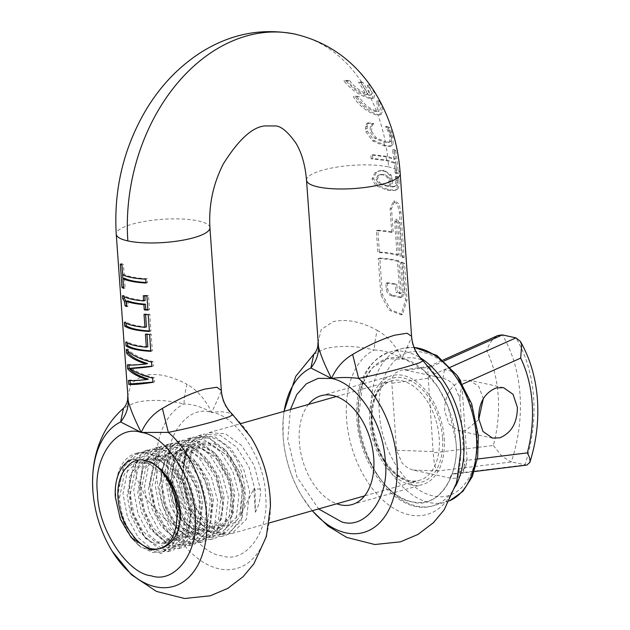 <?xml version="1.0" encoding="UTF-8"?>
<svg xmlns="http://www.w3.org/2000/svg" width="630" height="630" viewBox="0 0 630 630"><rect width="100%" height="100%" fill="white"/><g stroke="black" fill="none" stroke-linecap="round" stroke-linejoin="round"><path stroke-width="0.47" stroke-dasharray="3.15 2.36" d="M161.666 470.145L151.523 462.255M255.355 512.277C259.206 505.071 260.875 497.338 260.363 489.077L254.166 465.389L241.692 445.599L225.556 433.826L209.058 432.629L192.504 447.41L187.071 475.5L191.614 499.354L202.45 519.6L217.004 531.862L231.911 533.523L246.354 519.348L249.661 491.849L243.511 468.46L231.06 448.662L214.901 436.866L198.379 435.653L181.826 450.434L176.392 478.532L180.936 502.378L191.772 522.632L206.325 534.886L221.24 536.555L235.675 522.372L238.983 494.881L232.832 471.492L220.382 451.694L204.222 439.89L187.701 438.685L171.147 453.466L165.721 481.556L170.257 505.41L181.101 525.656L195.654 537.918L210.562 539.587L224.997 525.404L228.304 497.913L222.154 474.516L209.703 454.726L193.544 442.922L177.03 441.709L160.477 456.498L155.043 484.588L159.579 508.441L170.423 528.688L184.976 540.949L199.883 542.611L214.318 528.428L217.633 500.937L211.475 477.548L199.025 457.75L182.865 445.953L166.352 444.741L149.798 459.522L144.364 487.62L148.908 511.466L159.744 531.72L174.297 543.973L189.205 545.643L203.64 531.46L206.947 503.969L200.797 480.572L188.346 460.782L172.187 448.977L155.673 447.772L139.12 462.554L133.686 490.644L138.222 514.497L149.066 534.744L163.619 547.005L178.526 548.667L192.969 534.492L196.276 507L190.126 483.604L177.676 463.814L161.516 452.009L144.994 450.797L128.441 465.578L123.007 493.676L127.551 517.529L138.395 537.776L152.94 550.037L167.856 551.699L182.29 537.516L185.598 510.024C183.109 490.329 175.353 474.406 162.335 462.247C156.453 458.412 150.515 456.403 144.538 456.238L131.379 459.68L141.309 459.703L135.489 462.144L136.371 477.469L146.845 499.716L166.666 520.726L192.496 532.673L174.573 512.773L167.044 481.816L174.148 454.687L182.566 446.914L193.04 444.441L215.098 455.892L230.178 483.305L231.517 513.174L219.059 530.767L209.538 531.846L199.458 527.349L182.85 504.433L177.92 473.012L187.638 448.206L196.946 442.315L207.876 441.929L229.375 457.073L242.251 486.1L240.81 514.718L253.803 488.927L255.355 512.277L255.126 490.305L248.976 466.909L236.526 447.111L220.366 435.314L203.852 434.101L187.299 448.875L181.865 476.981L186.386 500.779L197.214 521.026L211.782 533.327L226.706 535.004L241.156 520.789L244.448 493.329L238.321 469.98L225.886 450.182L209.703 438.346L193.174 437.133L176.605 451.946L171.187 480.005L175.723 503.835L186.551 524.089L201.135 536.374L216.027 538.028L230.462 523.853L233.777 496.361L227.619 472.965L215.169 453.175L199.017 441.37L182.495 440.157L165.942 454.947L160.508 483.037L165.036 506.859L175.857 527.097L190.386 539.367L205.348 541.06L219.799 526.861L223.099 499.385L216.964 476.036L204.53 456.238L188.354 444.402L171.817 443.189L155.256 457.986L149.83 486.069L154.358 509.867L165.178 530.121L179.747 542.414L194.678 544.092L209.136 529.838L212.42 502.417L206.27 479.02L193.82 459.231L177.66 447.426L161.138 446.221L144.593 461.002L139.159 489.093L143.695 512.946L154.539 533.193L169.092 545.454L183.999 547.116L198.434 532.941L201.742 505.449L195.607 482.092L183.172 462.294L166.997 450.466L150.468 449.245L133.899 464.058L128.481 492.124L133.001 515.931L143.829 536.185L158.398 548.478L173.321 550.148L187.772 535.933L191.071 508.473L184.921 485.076L172.447 465.271L156.279 453.474L139.789 452.277L123.212 467.106L117.802 495.156C118.794 512.812 124.181 527.838 133.977 540.241L139.695 546.171L152.799 552.62L163.855 551.659L172.864 544.509L178.581 532.051L180.148 515.938M162.335 462.247A51.652 32.319 -105.8 0 0 146.286 453.214A51.652 32.319 -105.8 0 0 135.686 453.442A51.652 32.319 -105.8 0 0 116.416 480.54A51.652 32.319 -105.8 0 0 115.818 495.716A51.652 32.319 -105.8 0 0 133.253 539.878A51.652 32.319 -105.8 0 0 139.695 546.171M478.729 419.627L465.775 430.416L458.522 430.692L448.985 424.029L444.654 410.957C444.741 395.467 450.623 385.316 462.286 380.496L469.547 380.229L478.761 386.442L483.297 398.703M526.924 465.074L511.253 461.971L438.141 470.964C436.543 469.972 435.314 467.814 434.448 464.499L433.149 452.883L493.361 445.473C497.716 428.912 499.338 412.335 498.212 395.758C497.015 379.205 493.188 364.179 486.738 350.674C488.431 345.531 490.738 341.499 493.644 338.57L497.865 335.499M493.361 445.473L501.874 456.207L511.253 461.971A131.481 97.248 -77.7 0 0 520.034 394.687A131.481 97.248 -77.7 0 0 502.37 334.9M465.94 465.751L463.444 471.579L460.593 475.587C457.742 478.036 454.191 478.871 449.954 478.083L413.343 470.082C409.091 469.019 405.31 466.586 402.019 462.79L396.538 450.261L391.852 383.221C391.655 378.748 392.939 375.252 395.719 372.732L401.696 370.023L406.366 370.243L442.969 378.236C447.221 379.307 451.001 381.733 454.301 385.529L459.774 398.058L461.806 384.481L462.656 384.095M461.963 385.765L467.106 460.302L465.932 465.743L462.444 470.618L455.08 473.91L451.726 473.933L524.837 464.94A131.481 97.248 102.3 0 0 533.618 397.656A131.481 97.248 102.3 0 0 515.954 337.869M396.538 450.261L433.117 451.56L433.149 452.883M433.117 451.56L427.62 368.432L428.873 366.408L430.865 366.936L444.126 360.998M450.442 367.219L444.449 369.904C448.891 370.086 452.639 371.527 455.703 374.22L457.262 375.693M460.703 380.851L461.806 384.481M459.774 398.058L464.467 465.098L463.444 471.579M476.941 434.818C480.296 473.28 459.309 502.551 433.172 495.865C407.177 491.164 381.378 451.671 379.378 413.508C376.023 375.039 397.01 345.775 423.14 352.454C449.143 357.163 474.933 396.648 476.941 434.818M260.363 489.077L253.803 488.927L255.158 490.557M131.741 533.791C124.307 523.593 120.251 511.497 119.59 497.511L124.275 474.122L138.23 461.751L152.145 462.735L165.706 472.524L176.187 488.935L181.432 508.339L178.865 531.129L167.021 542.902L154.72 541.461L142.766 531.216L133.899 514.348L130.26 494.487L134.946 471.098L148.908 458.719L162.823 459.703L176.384 469.492L186.866 485.911L192.111 505.315L189.543 528.097L177.699 539.878L165.399 538.437L153.444 528.192L144.577 511.316L140.947 491.455L145.624 468.066L159.587 455.687L173.502 456.671L187.063 466.468L197.536 482.879L202.781 502.283L200.222 525.073L188.378 536.847L176.077 535.405L164.123 525.16L155.256 508.284L151.617 488.423L156.303 465.034L170.265 452.663L184.18 453.647L197.741 463.436L208.215 479.855L213.46 499.251L210.9 522.042L199.056 533.815L186.756 532.374L174.793 522.128L165.926 505.26L162.296 485.399L166.981 462.01L180.944 449.631L194.859 450.615L208.42 460.404L218.893 476.823L224.138 496.227L221.579 519.01L209.735 530.791L197.426 529.35L185.472 519.104L176.605 502.228L172.974 482.367L177.652 458.979L191.614 446.607L205.53 447.584L219.09 457.38L229.572 473.791L234.809 493.195L232.25 515.986L220.413 527.759L208.105 526.318L196.15 516.072L187.283 499.196L183.653 479.343L188.338 455.947L202.293 443.575L213.972 443.788L225.698 450.403L242.865 477.784A42.966 26.885 74.2 0 1 244.983 490.313A42.966 26.885 74.2 0 1 228.462 525.475A42.966 26.885 74.2 0 1 220.106 525.766L227.934 525.625L239.762 513.883L242.337 491.061L237.108 471.681L226.65 455.277L213.05 445.449L199.143 444.465L185.196 456.813L180.503 480.233L184.125 500.07L192.977 516.931L204.963 527.216L217.263 528.649L229.092 516.907L231.667 494.093L226.43 474.713L215.972 458.301L202.372 448.473L188.472 447.497L174.526 459.837L169.824 483.265L173.447 503.102L182.298 519.963L194.284 530.247L206.585 531.681L218.413 519.939L220.988 497.117L215.751 477.737L205.301 461.333L191.693 451.505L177.794 450.529L163.847 462.869L159.146 486.289L162.776 506.126L171.62 522.995L183.613 533.271L195.906 534.712L207.735 522.971L210.31 500.149L205.073 480.769L194.615 464.357L181.015 454.537L167.115 453.553L153.169 465.901L148.475 489.321L152.098 509.158L160.949 526.019L172.935 536.303L185.228 537.736L197.056 525.995L199.631 503.173L194.402 483.793L183.944 467.389L170.344 457.561L156.437 456.585L142.49 468.925L137.789 492.353L141.419 512.19L150.271 529.05L162.256 539.335L174.549 540.768L186.378 529.027L188.961 506.205L183.724 486.825L173.266 470.421L159.666 460.593L145.758 459.616L131.82 471.957L127.118 495.377L130.741 515.214L139.592 532.074L151.586 542.359L163.879 543.8L175.699 532.059L178.274 509.237L173.045 489.856L162.587 473.445L148.987 463.617L135.08 462.64L126.866 467.326M250.803 437.094A86.578 54.172 -105.8 0 0 231.769 414.39C225.642 408.059 222.083 400.522 221.091 391.773L211.719 412.477C205.38 399.357 197.127 389.97 186.952 384.316C185.07 392.435 184.094 398.979 184.023 403.964C165.383 399.641 148.948 399.231 134.733 402.751L123.456 408.295M127.622 396.813L130.961 383.528L142.805 375.653C155.988 372.645 170.706 375.535 186.952 384.316M317.906 342.83L321.245 329.545L333.089 321.67C346.272 318.662 360.99 321.552 377.236 330.333C375.354 338.452 374.377 345.004 374.307 349.981C384.072 350.453 393.301 353.288 402.003 358.494C427.99 363.195 453.765 402.664 455.773 440.811C460.428 476.745 436.37 510.3 412.028 501.827C388.127 499.763 358.557 454.49 358.257 419.509C354.911 381.063 375.882 351.816 402.003 358.494C410.705 357.092 417.391 357.73 422.053 360.407C415.926 354.076 412.366 346.539 411.374 337.79L411.587 336.286M313.779 354.273L325.017 348.768C339.224 345.256 355.659 345.657 374.307 349.981A86.578 54.172 -105.8 0 0 346.563 418.722A86.578 54.172 74.2 0 0 406.342 514.064A86.578 54.172 74.2 0 0 460.719 452.308M308.535 404.405A56.582 35.406 -105.8 0 0 299.337 442.024A56.582 35.406 -105.8 0 0 336.727 503.787M444.221 438.283A56.582 35.406 74.2 0 1 422.454 484.596A56.582 35.406 74.2 0 1 369.81 422.029A56.582 35.406 74.2 0 1 391.569 375.724A56.582 35.406 74.2 0 1 444.221 438.283M390.285 181.078L389.175 177.211L384.371 174.376L380.614 174.51L379.142 175.203L377.464 178.818L379.63 182.629L382.82 184.425L387.655 185.732L389.293 185.96L390.285 181.078L388.875 181.479L387.883 186.354L389.293 185.96M290.414 409.547L287.784 439.504L296.95 477.06L318.607 508.93M387.3 282.744L387.718 288.792C388.387 292.501 390.222 294.722 393.222 295.47L391.797 295.872C388.781 295.139 386.93 292.911 386.253 289.209L385.836 283.154L387.3 282.744A46.959 11.631 176 0 1 396.805 284.177L397.373 292.241L395.963 292.643L395.396 284.579L396.805 284.177M385.836 283.154A45.077 11.167 176 0 1 395.396 284.579M387.883 186.354L381.378 184.834L378.157 183.046L375.968 179.243L377.669 175.62L379.166 174.919L382.945 174.778L387.773 177.613L388.875 181.479M387.655 185.732L386.237 186.126M379.63 182.629L378.157 183.046M377.464 178.818L375.968 179.243M384.371 174.376L382.945 174.778M389.175 177.211L387.773 177.613M423.084 360.762L422.053 360.407A86.578 54.172 -105.8 0 1 441.087 383.111M402.074 262.135A46.959 11.631 176 0 1 404.523 263.505L407.059 299.809L402.491 314.433L390.45 309.676L382.363 294.415L379.819 258.111L378.276 258.544L380.819 294.856L388.993 310.086L401.074 314.835L405.515 300.25L402.98 263.946A45.077 11.167 176 0 0 400.609 262.545L402.72 292.8L401.074 297.714L402.507 297.305L404.184 292.391L402.074 262.135L400.609 262.545M378.276 258.544A45.077 11.167 176 0 1 397.491 261.363L399.751 293.635A45.077 11.167 176 0 0 395.963 292.643M391.797 295.872A45.077 11.167 176 0 1 400.034 297.675L401.074 297.714M391.758 232.541L390.112 208.939L393.38 201.348L397.467 204.214L399.381 212.507L402.554 257.891A45.077 11.167 -4 0 0 400.184 256.497L397.853 223.217L395.679 219.547L394.742 222.036L397.073 255.315A45.077 11.167 -4 0 0 377.858 252.496L376.33 230.714A45.077 11.167 176 0 1 391.758 232.541L393.167 232.139L391.521 208.538L394.797 200.946L398.955 203.789L400.924 212.074L404.098 257.457L402.554 257.891M395.908 189.693L394.317 190.536L387.308 190.189L375.756 185.614L371.968 179.022L374.976 172.73L378.528 171.037L382.827 170.832L386.922 172.305L389.639 175.274L390.876 178.227L391.34 181.282L390.214 186.889L393.553 186.874L395.026 185.921L395.947 180.731L395.278 176.691A45.077 11.167 176 0 1 397.018 177.794L397.412 181.22C397.758 185.598 397.254 188.425 395.908 189.693L397.38 189.276L395.758 190.126L388.718 189.787L377.268 185.181L375.756 185.614M377.268 185.181L373.519 178.581L376.48 172.305L379.984 170.62M396.585 172.518L396.372 169.486A171.486 126.835 -77.7 0 0 395.798 162.816L388.033 160.264L372.787 158.406L371.243 158.847L386.615 160.666L394.317 163.233A169.509 125.378 102.3 0 1 394.892 169.903L395.105 172.943A45.077 11.167 -4 0 1 396.703 173.959L398.247 173.518A46.959 11.631 -4 0 0 396.585 172.518L395.105 172.943M371.243 158.847A167.785 124.102 102.3 0 0 370.81 155.035L386.198 156.854L393.884 159.421A169.509 125.378 102.3 0 0 392.49 149.885L394.081 150.909A167.745 124.071 -77.7 0 1 396.49 170.919L396.703 173.959M377.236 330.333C387.489 336.073 395.742 345.46 402.003 358.494L411.374 337.79M379.992 170.62L384.253 170.423L391.049 174.872L392.758 180.881L391.34 181.282M392.758 180.881L391.624 186.488L390.214 186.889M391.624 186.488L394.994 186.464L396.49 185.511L397.443 180.314L397.16 178.125L396.774 176.447L395.293 176.865M396.774 176.447L395.278 176.691M396.758 176.274A46.959 11.631 176 0 1 398.57 177.353L397.018 177.794M398.57 177.353L398.963 180.779L397.412 181.22M398.963 180.779C399.31 185.157 398.782 187.984 397.38 189.276M404.098 257.457A46.959 11.631 -4 0 0 401.649 256.079L400.184 256.497M401.649 256.079L399.318 222.799L397.113 219.138L396.168 221.626L398.491 254.914L397.073 255.315M397.491 261.363L398.916 260.962L401.176 293.233L399.751 293.635M401.176 293.233A46.959 11.631 -4 0 0 397.373 292.241M393.222 295.47A46.959 11.631 176 0 1 401.452 297.266L402.507 297.305M404.523 263.505L402.98 263.946M385.56 127.039A170.675 126.236 102.3 0 0 385.466 126.74L387.978 128.016L389.765 132.166L391.348 137.23L391.584 145.089L389.915 146.349L384.599 146.034L372.598 140.931L365.809 131.686L365.4 129.048L366.644 123.338L371.991 123.787A170.691 126.252 -77.7 0 1 372.078 124.063M386.97 126.315L389.537 127.575L391.356 131.717L392.939 136.773L393.081 144.656L391.372 145.932L386.017 145.624L374.102 140.506L367.408 131.237L367.203 126.402L368.204 122.889L373.495 123.362A172.62 127.677 -77.7 0 1 373.574 123.638L372.062 124.071L370.298 126.724L370.03 131.914L374.771 138.261L383.867 142.16L388.458 142.411L389.718 141.608L389.931 136.285L387.828 130.733L385.544 127.047L387.056 126.622A172.596 127.662 102.3 0 0 386.97 126.315L385.466 126.74M395.798 162.816L394.317 163.233M357.202 96.862C361.73 104.265 367.652 109.132 374.96 111.471L377.606 111.526L376.834 101.154L378.063 102.076L381.378 110.596L379.551 114.983L376.26 114.896C366.88 111.982 359.25 105.911 353.367 96.681L358.864 96.39C363.329 103.824 369.204 108.706 376.464 111.045L379.118 111.093L378.496 100.682L379.788 101.587L378.063 102.076M368.55 86.263L373.228 94.287L372.314 98.516L369.148 98.406C359.171 95.264 350.737 89.413 343.854 80.868L347.784 81.018C352.501 87.231 358.596 91.799 366.077 94.721A171.825 127.087 102.3 0 0 358.588 82.254L361.124 82.806A171.825 127.087 -77.7 0 1 368.613 95.272L369.991 95.177L367.424 85.31L368.55 86.263L370.409 85.735L374.945 93.799L373.897 98.067L370.708 97.965C360.832 94.823 352.501 88.956 345.712 80.341L343.854 80.868M379.819 258.111A46.959 11.631 176 0 1 398.916 260.962M398.491 254.914A46.959 11.631 -4 0 0 379.402 252.055L377.858 252.496M379.402 252.055L377.874 230.273L376.33 230.714M377.874 230.273A46.959 11.631 176 0 1 393.167 232.139M376.48 172.305L374.976 172.73M393.884 159.421L395.372 159.004A171.486 126.835 102.3 0 0 393.986 149.468L392.49 149.885M393.986 149.468L395.632 150.46L394.081 150.909M395.632 150.46A169.801 125.59 -77.7 0 1 398.034 170.478L398.247 173.518M361.124 82.806L362.801 82.325A173.707 128.481 -77.7 0 1 370.196 94.823L368.613 95.272M370.196 94.823L371.582 94.721L369.211 84.806L367.424 85.31M369.211 84.806L370.409 85.735M376.834 101.154L378.496 100.682M384.591 146.034A171.864 127.118 102.3 0 0 383.867 142.152L389.915 141.994L391.198 141.191L389.718 141.608M391.198 141.191L391.458 135.852L389.931 136.285M391.458 135.852L389.364 130.3L387.056 126.622M389.537 127.575L387.978 128.016M392.939 136.773L391.348 137.23M393.081 144.656L391.584 145.089M386.017 145.624L384.599 146.034M372.787 158.406A169.84 125.622 102.3 0 0 372.361 154.594L370.81 155.035M372.361 154.594L387.615 156.453L395.372 159.004M367.203 126.402L365.62 126.851M368.204 122.889L366.644 123.338M373.495 123.362L371.991 123.787M373.574 123.638L371.826 126.291L371.558 131.481L370.03 131.914M371.558 131.481L376.252 137.844L385.292 141.75A173.746 128.504 102.3 0 0 377.756 114.479C368.448 111.565 360.895 105.47 355.092 96.193L353.367 96.681M379.788 101.587L383.001 110.148L381.055 114.55L377.756 114.479M355.092 96.193L358.864 96.39M345.712 80.341L349.571 80.514L347.784 81.018M349.571 80.514C354.225 86.767 360.25 91.35 367.668 94.272L366.077 94.721M367.668 94.272A173.707 128.481 102.3 0 0 360.273 81.774L358.588 82.254M360.273 81.774L362.801 82.325M145.979 282.508A45.077 11.167 -4 0 0 147.562 282.594L147.294 278.736A45.077 11.167 176 0 1 124.157 274.365L123.48 264.624A45.077 11.167 176 0 1 121.866 263.616L121.968 265.033L123.48 264.624M124.425 278.224L125.11 287.957A45.077 11.167 176 0 1 123.527 286.965M147.877 309.606A45.077 11.167 -4 0 0 149.46 309.692L148.467 295.541A45.077 11.167 176 0 1 144.774 295.32L144.813 295.856M145.136 300.471A45.077 11.167 176 0 1 124.047 295.273L124.149 296.706M127.788 300.888L128.158 306.156A45.077 11.167 176 0 1 126.63 305.479M149.365 330.939A45.077 11.167 -4 0 0 150.948 331.018L149.775 314.189A45.077 11.167 176 0 1 145.522 313.929L145.561 314.464M146.428 326.907A45.077 11.167 176 0 1 125.937 321.78L126.031 323.198M150.759 350.8A45.077 11.167 -4 0 0 152.334 350.878L151.161 334.05A45.077 11.167 176 0 1 146.916 333.79L146.947 334.325M147.822 346.768A45.077 11.167 176 0 1 127.323 341.641L127.425 343.059M148.404 379.102C139.309 380.197 133.174 380.488 130.008 379.977L130.048 380.575M152.948 382.127L154.507 381.89L154.208 377.654C144.049 375.291 136.482 372.046 131.505 367.92M151.83 366.195L153.389 365.975L153.09 361.62C140.6 358.549 132.182 354.328 127.835 348.941L127.992 351.209M147.585 363.534C138.348 364.644 132.127 364.935 128.914 364.416L128.961 365.014M154.507 381.89L152.956 382.331M152.665 378.094L154.208 377.654M151.846 366.416L153.389 365.975M151.539 362.061L153.09 361.62M152.334 350.878L150.79 351.32M149.617 334.491L151.161 334.05M145.428 334.207L146.916 333.79M150.948 331.018L149.404 331.459M148.223 314.63L149.775 314.189M144.042 314.354L145.522 313.929M147.908 310.125L149.46 309.692M146.924 295.974L148.467 295.541M143.286 295.738L144.774 295.32M146.018 283.027L147.562 282.594M145.751 279.177L147.294 278.736M122.677 274.79L124.157 274.365M120.322 264.057L121.866 263.616M123.63 288.382L125.11 287.957M122.504 295.714L124.047 295.273M126.709 306.566L128.158 306.156M124.394 322.221L125.937 321.78M125.779 342.082L127.323 341.641M126.291 349.374L127.835 348.941M127.378 364.857L128.914 364.416M128.465 380.418L130.008 379.977M270.435 506.292A86.578 54.172 -105.8 0 1 216.059 568.047A86.578 54.172 -105.8 0 1 156.279 472.705A86.578 54.172 -105.8 0 1 184.023 403.964C192.741 404.113 201.97 406.948 211.719 412.477C187.37 404.003 163.312 437.559 167.974 473.492C168.273 508.473 197.844 553.738 221.744 555.81C246.086 564.283 270.144 530.728 265.49 494.794C265.191 459.813 235.62 414.54 211.719 412.477C221.169 411.138 227.855 411.776 231.769 414.39L232.754 414.705M221.311 390.427L221.091 391.773M242.865 477.784C235.904 440.465 199.741 423.187 187.197 448.82C175.156 474.949 195.473 525.42 220.106 525.766M187.197 448.82L181.747 478.083L190.032 509.867L208.231 531.507L228.564 534.342L242.306 517.301L243.424 487.399L230.974 456.908L209.609 438.425L198.143 436.338L187.575 439.519L173.368 459.805L172.234 491.235L184.236 521.207L204.049 537.642L223.162 534.075L233.462 512.064L230.296 480.635L214.507 452.663L192 439.575L180.904 440.661L171.51 446.843L160.855 471.642L163.918 504L178.983 530.972L199.56 541.792L216.822 532.13L223.327 506.095L216.027 474.335L197.395 449.788L174.502 442.622L164.296 446.851L156.264 455.915L149.633 484.376L156.846 516.529L174.51 539.453L194.961 544.005L209.538 528.491L211.853 499.283L200.529 468.397L179.739 448.466L168.163 445.418L157.405 447.615L142.152 466.358L139.718 497.267L150.625 527.893L170.021 545.99L189.63 544.351L201.009 523.774L199.159 492.739L184.338 463.853L162.099 449.04L150.901 449.135L141.073 454.403L129.268 477.847L131.056 510.182L145.341 538.272L165.8 550.754L183.661 542.784L191.276 517.742L185.078 485.903L167.194 460.365L144.38 451.505L133.891 454.844L125.433 463.113L117.621 490.557L123.606 522.805L140.522 547.053L161.185 553.542L176.644 539.658L180.196 511.276M371.291 423.242A51.652 32.319 74.2 0 1 391.159 380.969A51.652 32.319 74.2 0 1 439.212 438.078A51.652 32.319 74.2 0 1 419.352 480.351A51.652 32.319 74.2 0 1 371.291 423.242M442.52 437.913A53.999 33.792 74.2 0 1 410.666 482.352A53.999 33.792 74.2 0 1 371.511 422.399A53.999 33.792 74.2 0 1 403.365 377.968A53.999 33.792 74.2 0 1 442.52 437.913M455.561 486.179A79.829 49.951 74.2 0 1 433.03 505.756A79.829 49.951 74.2 0 1 358.753 417.493A79.829 49.951 74.2 0 1 389.458 352.162A79.829 49.951 74.2 0 1 420.328 357.832M449.497 500.819A79.829 49.951 74.2 0 1 445.717 502.157A79.829 49.951 74.2 0 1 371.44 413.894A79.829 49.951 74.2 0 1 402.145 348.563A79.829 49.951 74.2 0 1 414.146 347.516M477.359 459.042L467.106 460.302M486.738 350.674L427.841 377.063M444.449 369.904L442.969 378.236M467.082 458.979L464.467 465.098M449.954 478.083L451.726 473.933M413.343 470.082L438.141 470.964M427.998 378.346L391.852 383.221M406.366 370.243L430.865 366.936M363.187 382.63L372.369 367.778L386.914 358.738L405.153 359.289L423.447 369.991L438.291 387.497L448.206 407.106L455.797 440.819C459.223 462.215 448.064 508.772 412.028 501.866C375.85 492.999 357.738 440.047 358.234 419.501L362.683 383.922M112.187 551.187A86.578 54.172 74.2 0 1 92.854 490.699M209.932 227.643A46.959 11.631 -4 0 0 198.324 220.917A46.959 11.631 -4 0 0 132.213 224.17A46.959 11.631 -4 0 0 116.243 234.195M306.526 180.212A46.959 11.631 176 0 1 322.497 170.187A46.959 11.631 176 0 1 388.608 166.934A173.746 128.504 -77.7 0 0 388.033 160.264M284.138 411.327A86.578 54.172 -105.8 0 0 282.839 428.006A86.578 54.172 -105.8 0 0 283.138 436.716A86.578 54.172 -105.8 0 0 302.471 497.204A86.578 54.172 -105.8 0 0 312.33 510.709M387.718 288.792L386.253 289.209M382.82 184.425L381.378 184.834M379.142 175.203L377.669 175.62M386.623 160.666A171.864 127.118 102.3 0 0 386.198 156.854M396.49 170.919A45.077 11.167 -4 0 0 394.892 169.903M392.293 177.825L390.876 178.227M389.639 175.274L391.049 174.872M396.49 185.504L395.026 185.921M397.443 180.314L395.947 180.731M397.16 178.125L395.671 178.55M390.112 208.939L391.521 208.538M400.924 212.074L399.381 212.507M399.318 222.799L397.853 223.217M396.168 221.626L394.742 222.036M401.452 297.266L400.034 297.675M404.184 292.391L402.72 292.8M407.059 299.809L405.515 300.25M380.819 294.856L382.363 294.415M396.372 169.486A46.959 11.631 -4 0 0 388.608 166.934M388.718 189.787L387.308 190.189M373.519 178.581L371.968 179.022M384.253 170.423L382.827 170.832M389.364 130.3L387.828 130.733M391.356 131.717L389.765 132.166M374.102 140.506L372.598 140.931M367.408 131.237L365.809 131.686M366.999 128.591L365.4 129.04M367.644 124.512L366.069 124.96M371.826 126.291L370.298 126.724M376.252 137.844L374.771 138.261M398.034 170.478A46.959 11.631 176 0 1 400.215 173.66M387.615 156.453A173.746 128.504 102.3 0 0 386.009 145.624M361.573 82.042A173.746 128.504 102.3 0 0 295.305 34.185M376.464 111.045A173.746 128.504 102.3 0 0 370.708 97.965M135.686 453.442L139.789 452.277M209.058 432.629L241.038 423.549M336.349 396.514L391.159 380.969C377.945 385.584 371.59 399.514 372.086 422.738C373.409 456.207 401.176 487.557 419.352 480.351L364.542 495.897M198.379 435.653L203.852 434.101M187.701 438.685L193.174 437.133M177.03 441.709L182.495 440.157M166.352 444.741L171.817 443.189M155.673 447.772L161.138 446.221M144.994 450.797L150.468 449.245M231.911 533.523L269.238 522.939M221.24 536.555L226.706 535.004M210.562 539.587L216.027 538.028M199.883 542.611L205.348 541.06M189.205 545.643L194.678 544.092M178.526 548.667L183.999 547.116M167.856 551.699L173.321 550.148M131.229 537.54L133.253 539.878M115.928 483.596L116.416 480.54M414.06 347.303L402.145 348.563L389.458 352.162C366.156 361.368 355.288 383.544 356.84 418.698C359.202 468.114 398.94 516.734 433.03 505.756L449.481 500.85M492.487 438.11L458.522 430.692M503.504 387.647L469.547 380.229M455.08 473.91L474.264 471.555M428.873 366.408L443.04 360.061M429.219 366.314L401.696 370.023M167.021 542.902L163.879 543.8M177.699 539.878L174.549 540.768M188.378 536.847L185.228 537.736M199.056 533.815L195.906 534.712M209.735 530.791L206.585 531.681M220.413 527.759L217.263 528.657M228.462 525.475L227.942 525.625M138.23 461.751L135.08 462.64M148.908 458.719L145.758 459.616M159.587 455.687L156.437 456.585M170.265 452.663L167.115 453.553M180.944 449.631L177.794 450.529M191.614 446.607L188.472 447.497M202.293 443.575L199.143 444.465M312.228 510.741L302.471 497.204C291.273 478.784 284.831 458.656 283.138 436.81L283.106 420.139L284.036 411.358M351.981 504.591L422.454 484.596M321.095 395.719L391.569 375.724M380.622 174.51L379.166 174.919M394.994 186.464L393.553 186.874M393.38 201.348L394.797 200.946M395.679 219.547L397.113 219.138M401.074 314.835L402.491 314.433M395.758 190.118L394.317 190.528M369.991 95.177L371.582 94.721M389.915 141.994L388.458 142.404M391.372 145.932L389.915 146.349M379.543 114.975L381.055 114.55M377.606 111.526L379.118 111.101M372.314 98.516L373.897 98.067"/><path stroke-width="0.94" d="M180.148 515.938L179.755 510.749L173.699 488.518L161.666 470.145M131.379 459.68A46.959 29.382 -105.8 0 0 115.928 483.596A46.959 29.382 -105.8 0 0 115.385 497.393L120.361 519.175L131.229 537.54L149.428 549.517C167.997 550.927 177.227 538.044 177.132 510.875C174.715 488.723 166.178 472.516 151.523 462.255L141.309 459.703M443.04 360.061L497.865 335.499L502.37 334.9L515.954 337.869L450.442 367.219M483.297 398.703L478.729 419.627M499.74 437.834C511.41 433.015 517.285 422.864 517.38 407.374L513.04 394.301L503.504 387.647L496.251 387.915C484.58 392.734 478.705 402.885 478.611 418.375L482.95 431.455L492.487 438.11L499.74 437.834M529.751 462.743C536.295 442.024 538.855 421.068 537.445 399.869C535.886 378.071 530.184 358.557 520.333 341.334L521.64 344.681L520.695 358.1C527.152 371.598 530.98 386.623 532.177 403.176C533.295 419.753 531.681 436.33 527.326 452.891C529.547 456.923 530.397 460.065 529.861 462.326L526.924 465.074L474.264 471.555M520.333 341.334L515.954 337.869M457.262 375.693L460.703 380.851M126.866 467.326A42.966 26.885 -105.8 0 0 118.007 497.96A42.966 26.885 -105.8 0 0 131.741 533.791C151.814 563.346 182.566 547.037 180.196 511.276C177.282 475.414 143.152 445.457 126.866 467.326M92.854 490.699A86.578 54.172 74.2 0 1 92.555 481.981L92.823 474.122C93.815 458.317 98.052 443.685 105.525 430.243C110.25 421.903 116.227 414.587 123.456 408.295L120.598 421.958C125.827 415.509 128.37 408.516 128.229 400.979L116.243 234.195A46.959 11.631 -4 0 0 127.851 240.912A46.959 11.631 -4 0 0 193.961 237.66A46.959 11.631 -4 0 0 209.932 227.643C208.617 205.309 213.066 184.094 223.272 163.997C238.668 139.458 252.614 126.772 265.104 125.937L275.263 125.937C280.964 126 287.831 131.733 295.887 143.12C301.66 152.539 305.204 164.903 306.526 180.212L318.512 346.996C318.646 354.532 316.102 361.533 310.881 367.975L313.779 354.273M128.229 400.979C130.3 408.925 134.639 419.423 141.246 432.463C145.924 421.887 152.964 413.878 162.359 408.429C177.589 399.483 191.654 393.049 204.553 389.135L216.885 387.237L221.311 390.427M151.539 362.061C139.23 358.942 130.812 354.714 126.291 349.374L126.559 353.17C130.189 357.454 136.71 361.053 146.113 363.951C136.986 365.03 130.741 365.337 127.378 364.857L127.646 368.763C131.245 373.023 137.671 376.606 146.94 379.512C137.954 380.583 131.788 380.882 128.465 380.418L128.74 384.387C132.922 384.812 140.994 384.119 152.956 382.331L152.665 378.094C142.64 375.685 135.096 372.432 130.04 368.337C134.812 368.44 142.089 367.794 151.846 366.416L151.539 362.061M146.333 347.185A46.959 11.631 176 0 1 125.779 342.082L126.055 345.933A46.959 11.631 -4 0 0 150.79 351.32L149.617 334.491A46.959 11.631 176 0 1 145.428 334.207L146.333 347.185L147.822 346.768L146.947 334.325M144.947 327.324A46.959 11.631 176 0 1 124.394 322.221L124.661 326.072A46.959 11.631 -4 0 0 149.404 331.459L148.223 314.63A46.959 11.631 176 0 1 144.042 314.354L144.947 327.324L146.428 326.907L145.561 314.464M143.648 300.888A46.959 11.631 176 0 1 122.504 295.714L122.716 298.746L124.354 301.242L125.126 305.881A46.959 11.631 -4 0 0 126.709 306.566L126.339 301.298A46.959 11.631 -4 0 0 143.908 304.629L144.278 309.897A46.959 11.631 -4 0 0 147.908 310.125L146.924 295.974A46.959 11.631 176 0 1 143.286 295.738L143.648 300.888L145.136 300.471L144.813 295.856M122.677 274.79L121.992 265.049A46.959 11.631 176 0 1 120.322 264.057L121.96 287.382A46.959 11.631 -4 0 0 123.63 288.382L122.945 278.641A46.959 11.631 -4 0 0 146.018 283.027L145.751 279.177A46.959 11.631 176 0 1 122.677 274.79M352.642 354.454L358.62 378.402C376.811 374.692 392.939 370.779 407.012 366.676L419.517 362.825L423.084 360.769C416.178 353.973 412.343 345.807 411.587 336.286L407.098 333.254L394.837 335.16C381.725 339.168 367.66 345.602 352.642 354.454C343.185 359.966 336.144 367.983 331.53 378.488C324.962 365.534 320.623 355.036 318.512 346.996M336.727 503.787A56.582 35.406 -105.8 0 0 351.981 504.591A56.582 35.406 -105.8 0 0 373.748 458.278A56.582 35.406 -105.8 0 0 321.095 395.719A56.582 35.406 -105.8 0 0 308.535 404.405M318.607 508.93L341.555 521.821C365.896 530.295 389.954 496.739 385.292 460.806C383.292 422.651 357.509 383.19 331.53 378.488L318.205 378.339L306.33 383.82L296.809 394.514L290.414 409.547M312.33 510.709A86.578 54.172 -105.8 0 0 371.598 529.082A86.578 54.172 -105.8 0 0 396.987 461.585A86.578 54.172 74.2 0 0 358.62 378.402C348.815 377.181 339.783 377.205 331.53 378.488L310.881 367.975A86.578 54.172 -105.8 0 0 284.138 411.327M121.968 265.033L123.504 286.949A45.077 11.167 176 0 1 123.504 286.949L121.96 287.382M122.945 278.641L124.425 278.224A45.077 11.167 -4 0 0 145.979 282.508M126.339 301.298L127.788 300.888A45.077 11.167 -4 0 0 145.396 304.203L145.766 309.472A45.077 11.167 -4 0 0 147.877 309.606M126.63 305.479A45.077 11.167 176 0 1 126.598 305.463L125.843 300.825L124.26 298.305L124.149 296.706M126.031 323.198L126.205 325.639A45.077 11.167 -4 0 0 149.365 330.939M127.425 343.059L127.591 345.5A45.077 11.167 -4 0 0 150.759 350.8M128.961 365.014L129.189 368.329C132.623 372.621 139.033 376.212 148.404 379.102L146.94 379.512M130.048 380.575L130.284 383.953L152.948 382.127M130.04 368.337L151.83 366.195M127.992 351.209L128.103 352.737C131.576 357.052 138.064 360.651 147.585 363.534L146.113 363.951M145.396 304.203L143.908 304.629M144.278 309.897L145.766 309.472M122.716 298.746L124.26 298.305M125.126 305.881L126.598 305.463M124.661 326.072L126.205 325.639M126.055 345.933L127.591 345.5M126.559 353.17L128.103 352.737M127.646 368.763L129.189 368.329M128.74 384.387L130.284 383.953M162.359 408.429L168.336 432.385C186.527 428.668 202.655 424.762 216.728 420.659L229.225 416.808L232.801 414.745C225.894 407.949 222.059 399.79 221.303 390.269M232.754 414.705L250.803 437.094A86.578 54.172 -105.8 0 1 270.136 497.574A86.578 54.172 -105.8 0 1 270.435 506.292L266.348 536.602L253.843 563.85L243.109 576.694L227.745 588.388L210.207 595.815L184.543 598.5L156.421 591.405L131.528 574.796L112.187 551.187C100.989 532.767 94.547 512.639 92.854 490.794L92.555 481.981A86.578 54.172 74.2 0 1 120.598 421.958L141.246 432.463L168.336 432.385A86.578 54.172 74.2 0 1 206.703 515.568A86.578 54.172 74.2 0 1 176.116 585.53A86.578 54.172 74.2 0 1 112.187 551.187M420.328 357.832A79.829 49.951 74.2 0 1 463.727 440.425A79.829 49.951 74.2 0 1 455.561 486.179M414.146 347.516A79.829 49.951 74.2 0 1 476.414 436.826A79.829 49.951 74.2 0 1 449.497 500.819M462.656 384.095L520.695 358.1M527.326 452.891L477.359 459.042M444.126 360.998L502.37 334.9M362.683 383.922L363.187 382.63M411.587 336.278L400.215 173.66A46.959 11.631 176 0 1 384.245 183.677A46.959 11.631 176 0 1 318.134 186.929A46.959 11.631 176 0 1 306.526 180.212M460.719 452.308L460.412 443.496C458.727 421.659 452.277 401.53 441.087 383.111A86.578 54.172 -105.8 0 1 460.42 443.591A86.578 54.172 74.2 0 1 460.719 452.308L456.632 482.619L444.126 509.867L433.393 522.711L418.029 534.405L400.491 541.832L374.826 544.517L346.705 537.422L328.057 526.113L312.228 510.741M400.215 173.66C398.018 142.443 389.08 114.542 373.393 89.972C354.147 60.637 328.12 42.045 295.305 34.185A173.746 128.504 102.3 0 0 127.851 240.912M124.354 301.25L125.843 300.825M141.246 432.463C165.147 434.535 194.709 479.8 195.009 514.781C199.671 550.715 175.612 584.278 151.271 575.804C127.37 573.733 97.8 528.468 97.5 493.487C92.838 457.553 116.896 423.99 141.246 432.463M241.038 423.549L336.349 396.514M269.238 522.939L364.542 495.897M449.481 500.85L462.79 491.487L472.358 476.508L477.619 457.372L478.335 435.621L471.673 403.791L457.128 375.511L436.968 355.501L414.06 347.303M284.036 411.358L295.809 376.26L313.74 354.312M441.087 383.111L423.084 360.762M313.732 354.32C316.819 350.918 318.213 347.091 317.906 342.846M116.243 234.195C113.62 189.921 123.409 148.704 145.601 110.549C160.272 85.963 178.896 66.473 201.482 52.07C231.1 33.634 262.371 27.673 295.305 34.185M221.303 390.261L209.932 227.643M127.622 396.829C128.024 400.893 126.638 404.72 123.456 408.295M250.803 437.094C262.001 455.506 268.443 475.634 270.128 497.48L270.435 506.292"/></g></svg>
